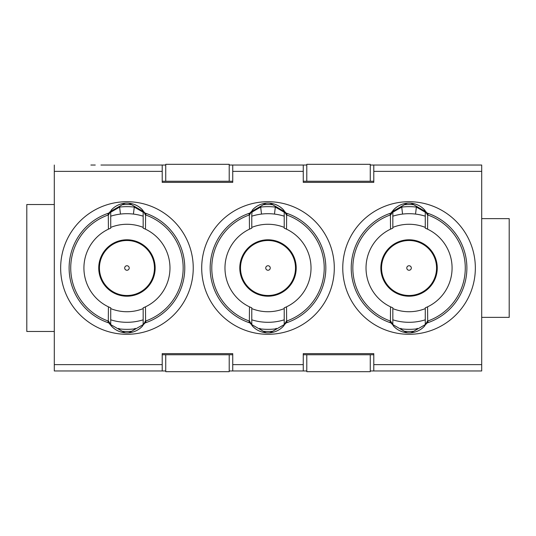 <?xml version="1.0" encoding="UTF-8"?>
<svg xmlns="http://www.w3.org/2000/svg" width="536" height="536" viewBox="0 0 536 536"><rect width="100%" height="100%" fill="white"/><g stroke="black" fill="none" stroke-linecap="round" stroke-linejoin="round"><path stroke-width="0.8" d="M445.121 370.966L481.697 370.966L481.697 165.034L370.262 165.034M165.738 165.034L100.942 165.034M306.786 165.034L229.214 165.034M165.738 370.966L54.303 370.966L54.303 171.379L162.214 171.379L162.214 165.034M440.733 370.966L435.058 370.966M481.697 370.966L370.262 370.966M229.214 370.966L306.786 370.966M306.786 354.745L306.786 371.676L370.262 371.676L370.262 354.745M165.738 354.745L165.738 371.676L229.214 371.676L229.214 354.745M54.303 165.034L54.303 171.379M54.303 331.476L26.8 331.476L26.8 204.524L54.303 204.524M229.214 181.255L229.214 164.324L165.738 164.324L165.738 181.255M370.262 181.255L370.262 164.324L306.786 164.324L306.786 181.255M481.697 218.634L509.2 218.634L509.2 317.366L481.697 317.366M373.786 354.745L303.262 354.745M232.738 354.745L162.214 354.745M232.738 181.255L162.214 181.255M373.786 181.255L303.262 181.255M416.378 207.084L415.541 214.085A54.303 54.303 0 0 1 425.276 216.175A54.303 54.303 0 0 0 392.834 216.175A54.303 54.303 0 0 1 402.563 214.085L401.725 207.084L392.834 212.216L401.725 207.084A61.359 61.359 0 0 1 416.378 207.084L425.276 212.216M425.276 319.825A54.303 54.303 0 0 1 392.834 319.825A54.303 54.303 0 0 0 425.276 319.825M417.37 328.347L416.378 328.916A61.359 61.359 0 0 1 401.725 328.916L400.74 328.347M392.834 308.609A43.724 43.724 0 0 0 425.276 308.609M425.276 227.391A43.724 43.724 0 0 0 392.834 227.391M409.718 329.352A61.359 61.359 0 0 1 401.725 328.916M423.159 243.572A28.214 28.214 0 0 0 384.62 253.897A28.214 28.214 0 0 0 394.945 292.428A28.214 28.214 0 0 0 433.483 282.103A28.214 28.214 0 0 0 423.159 243.572M134.275 207.084L133.431 214.085A54.303 54.303 0 0 1 143.166 216.175A54.303 54.303 0 0 0 110.724 216.175A54.303 54.303 0 0 1 120.459 214.085L119.622 207.084L110.724 212.216L119.622 207.084A61.359 61.359 0 0 1 134.275 207.084L143.166 212.216M143.166 319.825A54.303 54.303 0 0 1 110.724 319.825A54.303 54.303 0 0 0 143.166 319.825M135.26 328.347L134.275 328.916A61.359 61.359 0 0 1 119.622 328.916L118.63 328.347M110.724 308.609A43.724 43.724 0 0 0 143.166 308.609M143.166 227.391A43.724 43.724 0 0 0 110.724 227.391M127.615 329.352A61.359 61.359 0 0 1 119.622 328.916M141.055 243.572A28.214 28.214 0 0 0 102.517 253.897A28.214 28.214 0 0 0 112.841 292.428A28.214 28.214 0 0 0 151.38 282.103A28.214 28.214 0 0 0 141.055 243.572M481.697 364.621L373.786 364.621L373.786 353.639L303.262 353.639L303.262 364.621L232.738 364.621L232.738 370.966M162.214 171.379L162.214 182.361L232.738 182.361L232.738 171.379L303.262 171.379L303.262 182.361L373.786 182.361L373.786 171.379L481.697 171.379M232.738 364.621L232.738 353.639L162.214 353.639L162.214 364.621L54.303 364.621M268 334.297A66.297 66.297 0 0 0 334.297 268A66.297 66.297 0 0 0 268 201.704A66.297 66.297 0 0 0 201.704 268A66.297 66.297 0 0 0 268 334.297M409.055 334.297A66.297 66.297 0 0 0 475.345 268A66.297 66.297 0 0 0 409.055 201.704A66.297 66.297 0 0 0 342.759 268A66.297 66.297 0 0 0 409.055 334.297M126.945 334.297A66.297 66.297 0 0 0 193.241 268A66.297 66.297 0 0 0 126.945 201.704A66.297 66.297 0 0 0 60.655 268A66.297 66.297 0 0 0 126.945 334.297M303.262 370.966L303.262 364.621M425.249 211.385L412.224 203.868A6.345 6.345 0 0 0 410.375 203.157A21.159 21.159 0 0 1 424.512 209.831L425.276 211.754L425.276 228.155L427.581 229.16L427.695 214.956L428.224 213.442M425.376 211.673L424.76 210.099C420.492 205.536 415.259 203.204 409.055 203.117C402.844 203.204 397.612 205.536 393.35 210.099L393.592 209.831A21.159 21.159 0 0 1 407.735 203.157A6.345 6.345 0 0 0 405.879 203.868L392.861 211.385M425.403 211.673L427.695 214.956A56.226 56.226 0 0 1 427.695 321.044L425.403 324.327M392.861 324.615L405.879 332.132A6.345 6.345 0 0 0 407.735 332.843A21.159 21.159 0 0 1 393.592 326.169L392.834 324.247L390.416 321.044L390.53 306.84L392.834 307.845L392.834 324.247L393.592 326.169M425.249 324.615L412.224 332.132A6.345 6.345 0 0 1 410.375 332.843A21.159 21.159 0 0 0 424.512 326.169L425.269 324.247L424.76 325.901C420.492 330.464 415.259 332.796 409.055 332.883C402.844 332.796 397.612 330.464 393.35 325.901L392.727 324.327M426.944 323.007L425.37 324.803L427.199 322.913A57.834 57.834 0 0 0 427.199 213.087L425.37 211.197L426.944 212.993M427.205 321.332L427.199 322.913L428.19 322.572M425.283 324.963L425.383 324.327M428.224 322.558L427.695 321.044L427.574 306.84L425.276 307.845L425.276 324.247L424.813 325.788M427.574 306.833A43.021 43.021 0 0 0 427.574 229.167M427.199 214.675L427.185 213.107L428.197 213.429M425.222 210.789A2.821 2.821 0 0 0 425.015 210.42M391.126 213.013L392.714 211.191L392.834 211.754L393.592 209.831L390.912 213.087A57.834 57.834 0 0 0 390.912 322.913L390.905 321.332M391.247 212.953L390.905 214.675L392.707 211.673M392.888 210.789A2.821 2.821 28 0 1 393.096 210.427A2.821 2.821 28 0 0 392.888 210.789M390.912 213.087L389.88 213.442L390.416 214.956L390.53 229.16L392.834 228.155L392.834 211.754L393.29 210.213M390.53 229.167A43.021 43.021 0 0 0 390.53 306.833M389.9 322.565L390.912 322.913L392.734 324.803L390.918 322.893L389.88 322.558L390.416 321.044A56.226 56.226 0 0 1 390.416 214.956L390.905 214.668M232.738 165.034L232.738 171.379M303.262 171.379L303.262 165.034M373.786 165.034L373.786 171.379M373.786 364.621L373.786 370.966M162.214 370.966L162.214 364.621M143.139 211.385L130.121 203.868A6.345 6.345 0 0 0 128.265 203.157A21.159 21.159 0 0 1 142.409 209.831L143.166 211.754L143.166 228.155L145.47 229.16L145.591 214.956L146.12 213.442M143.172 324.963L145.584 321.044A56.226 56.226 0 0 0 145.584 214.956L142.65 210.099C138.389 205.536 133.156 203.204 126.945 203.117C120.741 203.204 115.508 205.536 111.24 210.099L111.488 209.831A21.159 21.159 0 0 1 125.625 203.157A6.345 6.345 0 0 0 123.776 203.868L110.751 211.385M143.273 211.673L143.172 211.037M111.24 210.099L110.731 211.754L111.24 210.099M110.718 211.037L110.617 211.673M108.419 229.16L108.306 214.956L110.597 211.673M108.795 214.668L108.801 213.087A57.834 57.834 0 0 0 108.801 322.913L108.527 322.819M109.056 212.993L110.63 211.197L108.801 213.087L107.81 213.429M108.426 306.833A43.021 43.021 0 0 1 108.426 229.167L110.724 228.155L110.724 211.754L111.186 210.213M110.751 324.615L123.776 332.132A6.345 6.345 0 0 0 125.625 332.843A21.159 21.159 0 0 1 111.488 326.169L110.724 324.247L110.724 307.845L108.419 306.84L108.306 321.044L107.776 322.558M111.488 326.169L110.724 324.247L108.306 321.044A56.226 56.226 0 0 1 108.306 214.956L107.776 213.442M110.778 325.211A2.821 2.821 0 0 0 111.24 325.901C115.508 330.464 120.741 332.796 126.945 332.883C133.156 332.796 138.389 330.464 142.65 325.901L142.409 326.169A21.159 21.159 0 0 1 128.265 332.843A6.345 6.345 0 0 0 130.121 332.132L143.139 324.615M146.79 322.324L146.12 322.558L145.584 321.044L145.47 306.84L143.166 307.845L143.166 324.247L142.409 326.169L143.266 324.803L143.166 324.247L142.71 325.788M145.47 306.833A43.021 43.021 0 0 0 145.47 229.167M145.095 321.332L145.089 322.913A57.834 57.834 0 0 0 145.089 213.087L143.266 211.197L144.841 212.993M144.841 323.007L143.266 324.803L145.089 322.913L146.087 322.572M145.095 214.675L145.082 213.107L146.087 213.429M143.112 210.789A2.821 2.821 0 0 0 142.904 210.42M108.801 321.325L109.143 323.054M110.624 324.327L110.63 324.803L109.056 323.014M107.803 322.572L108.808 322.913L111.24 325.901M284.194 211.385L271.176 203.868A6.345 6.345 0 0 0 269.32 203.157A21.159 21.159 0 0 1 283.464 209.831L284.221 211.754L284.221 228.155L286.526 229.16L286.639 214.956L287.175 213.442M284.227 211.037L283.705 210.099C279.444 205.536 274.204 203.204 268 203.117C261.796 203.204 256.556 205.536 252.295 210.099L252.536 209.831A21.159 21.159 0 0 1 266.68 203.157A6.345 6.345 0 0 0 264.824 203.868L251.806 211.385M284.348 211.673L286.639 214.956A56.226 56.226 0 0 1 286.639 321.044L284.348 324.327M252.295 210.099L251.779 211.754L252.295 210.099M251.779 225.2L251.779 214.628L251.779 228.155L249.475 229.16L249.361 214.956L251.652 211.673M249.85 214.668L249.856 213.087A57.834 57.834 0 0 0 249.856 322.913L251.679 324.803L250.111 323.007M250.111 212.993L251.679 211.197L249.856 213.087L248.858 213.429M251.779 214.628L252.242 210.213M251.806 324.615L264.824 332.132A6.345 6.345 0 0 0 266.68 332.843A21.159 21.159 0 0 1 252.536 326.169L251.779 324.247L251.779 307.845L249.475 306.84L249.361 321.044L248.825 322.558M251.652 324.327L249.361 321.044A56.226 56.226 0 0 1 249.361 214.956L248.825 213.442M252.536 326.169L251.779 324.247L252.295 325.901C256.556 330.464 261.796 332.796 268 332.883C274.204 332.796 279.444 330.464 283.705 325.901L283.464 326.169A21.159 21.159 0 0 1 269.32 332.843A6.345 6.345 0 0 0 271.176 332.132L284.194 324.615M283.705 325.901L284.221 324.247L283.705 325.901M284.167 325.211A2.821 2.821 27.9 0 1 283.959 325.573A2.821 2.821 27.9 0 0 284.167 325.211M284.227 324.963L284.328 324.327M286.15 321.332L286.144 322.913A57.834 57.834 0 0 0 286.144 213.087L284.321 211.197L285.889 212.993M285.889 323.007L284.321 324.803L286.144 322.913L287.142 322.572M287.175 322.558L286.639 321.044L286.526 306.84L284.221 307.845L284.221 324.247L283.758 325.788M286.519 306.833A43.021 43.021 0 0 0 286.519 229.167M286.144 214.675L286.137 213.107M284.167 210.789A2.821 2.821 0 0 0 283.959 210.42M249.856 321.325L249.863 322.893M249.481 229.167A43.021 43.021 0 0 0 249.481 306.833M251.833 325.211A2.821 2.821 0 0 0 252.041 325.58M276.315 328.347L275.33 328.916A61.359 61.359 0 0 1 260.67 328.916L259.685 328.347M275.33 207.084L274.486 214.085A54.303 54.303 0 0 1 284.221 216.175A54.303 54.303 0 0 0 251.779 216.175A54.303 54.303 0 0 1 261.508 214.085L260.67 207.084L251.779 212.216L260.67 207.084A61.359 61.359 0 0 1 275.33 207.084L284.221 212.216M284.221 319.825A54.303 54.303 0 0 1 251.779 319.825A54.303 54.303 0 0 0 284.221 319.825M251.779 308.609A43.724 43.724 0 0 0 284.221 308.609M284.221 227.391A43.724 43.724 0 0 0 251.779 227.391M268.67 329.352A61.359 61.359 0 0 1 260.67 328.916M282.103 243.572A28.214 28.214 0 0 0 243.572 253.897A28.214 28.214 0 0 0 253.897 292.428A28.214 28.214 0 0 0 292.428 282.103A28.214 28.214 0 0 0 282.103 243.572M126.945 265.742A2.258 2.258 0 0 1 129.209 268A2.258 2.258 0 0 1 126.945 270.258A2.258 2.258 0 0 1 124.687 268A2.258 2.258 0 0 1 126.945 265.742M126.945 295.504A27.503 27.503 0 0 1 99.441 268A27.503 27.503 0 0 1 126.945 240.496A27.503 27.503 0 0 1 154.455 268A27.503 27.503 0 0 1 126.945 295.504M131.548 331.308A63.476 63.476 0 0 1 122.342 331.308M122.342 204.692A63.476 63.476 0 0 1 131.548 204.692M268 265.742A2.258 2.258 0 0 1 270.258 268A2.258 2.258 0 0 1 268 270.258A2.258 2.258 0 0 1 265.742 268A2.258 2.258 0 0 1 268 265.742M268 295.504A27.503 27.503 0 0 1 240.496 268A27.503 27.503 0 0 1 268 240.496A27.503 27.503 0 0 1 295.504 268A27.503 27.503 0 0 1 268 295.504M272.603 331.308A63.476 63.476 0 0 1 263.397 331.308M263.397 204.692A63.476 63.476 0 0 1 272.603 204.692M409.055 265.742A2.258 2.258 0 0 1 411.313 268A2.258 2.258 0 0 1 409.055 270.258A2.258 2.258 0 0 1 406.791 268A2.258 2.258 0 0 1 409.055 265.742M409.055 295.504A27.503 27.503 0 0 1 381.545 268A27.503 27.503 0 0 1 409.055 240.496A27.503 27.503 0 0 1 436.559 268A27.503 27.503 0 0 1 409.055 295.504M413.658 331.308A63.476 63.476 0 0 1 404.452 331.308M404.452 204.692A63.476 63.476 0 0 1 413.658 204.692M424.894 210.346L425.269 211.754L424.512 209.831M142.79 210.346L143.166 211.754L142.409 209.831M283.839 210.346L284.221 211.754L283.464 209.831M90.879 165.034L95.267 165.034M445.121 165.034L444.485 165.034M96.775 370.966L97.405 370.966M425.276 214.628L425.276 225.2M392.834 310.8L392.834 321.372M392.834 324.247L393.21 325.654M425.41 324.736L425.564 324.287M427.199 322.886L426.857 323.047M425.276 310.8L425.276 321.372M425.41 211.264L425.564 211.713M426.857 212.953L427.199 213.114M392.7 211.264L392.54 211.707M392.7 324.736L390.912 322.886M392.834 214.628L392.834 225.2M143.166 214.628L143.166 225.2M110.59 211.264L110.436 211.713M108.801 213.114L109.143 212.953M110.724 214.628L110.724 225.2M110.724 310.8L110.724 321.372M110.731 324.247L111.106 325.654M143.166 310.8L143.166 321.372M143.3 324.736L143.46 324.287M145.089 322.886L144.754 323.047M143.3 211.264L143.46 211.713M144.754 212.953L145.089 213.114M110.59 324.736L110.436 324.293M284.221 214.621L284.221 225.2M251.645 211.264L251.485 211.713M249.856 213.114L250.191 212.953M251.779 310.8L251.779 321.372M251.779 324.247L252.161 325.654M284.355 324.736L284.515 324.287M286.144 322.886L285.809 323.047M284.221 310.8L284.221 321.372M287.142 213.429L286.144 213.087M284.355 211.264L284.515 211.713M285.809 212.953L286.144 213.114M249.856 322.913L248.858 322.572M251.645 324.736L251.485 324.287M250.191 323.047L249.856 322.886"/></g></svg>
